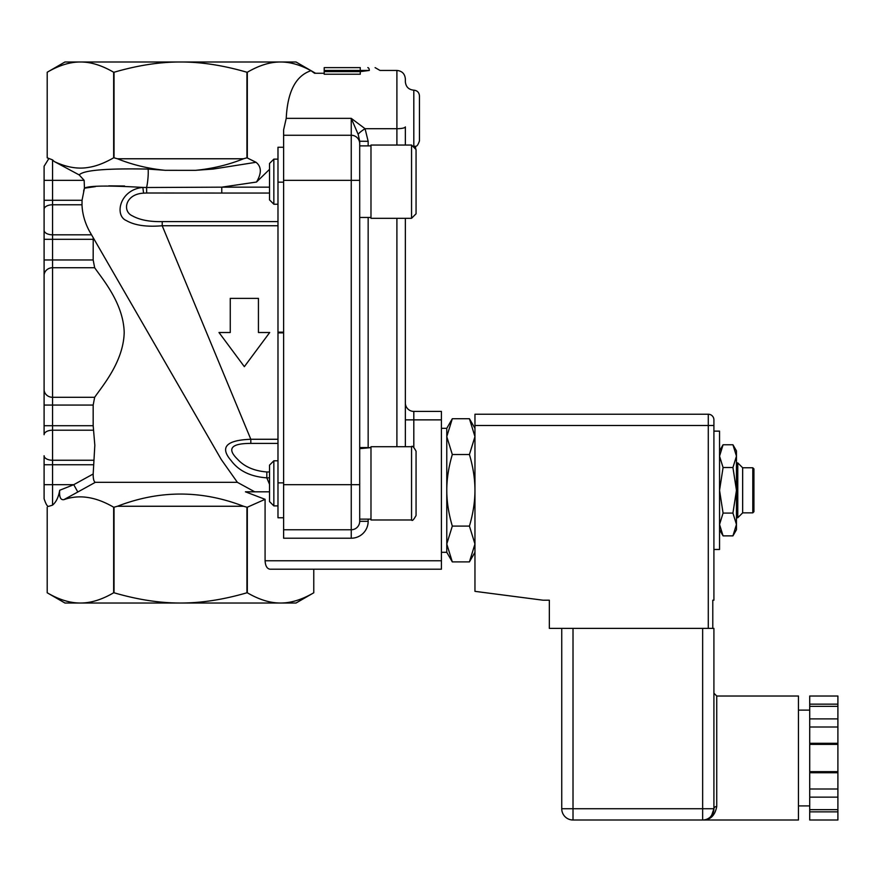 <?xml version="1.0" encoding="UTF-8"?>
<svg xmlns="http://www.w3.org/2000/svg" width="882" height="882" viewBox="0 0 882 882"><rect width="100%" height="100%" fill="white"/><g stroke="black" fill="none" stroke-linecap="round" stroke-linejoin="round"><path stroke-width="1.32" d="M713.913 549.486L719.547 549.486L719.547 431.133L713.913 431.133M732.931 444.76L736.459 450.867L736.459 529.762L732.931 535.87L736.459 524.481L732.931 513.092L736.459 490.315L732.931 467.537L736.459 456.148L732.931 444.76L723.075 444.76L719.547 456.148L723.075 467.537L719.547 490.315L723.075 513.092L719.547 524.481L723.075 535.87L732.931 535.87M723.075 467.537L732.931 467.537M723.075 513.092L732.931 513.092M712.788 628.392L712.788 600.212L713.913 600.212L713.913 419.865A5.634 5.634 0 0 0 708.279 414.231L474.957 414.231L474.957 591.348L543.125 600.212L549.343 600.212L549.343 628.392L713.913 628.392L713.913 808.739A2.822 2.205 180 0 1 716.735 806.534A2.822 2.205 180 0 0 713.913 808.739C712.513 816.346 708.764 820.095 702.645 820.006C710.286 820.117 714.982 815.63 716.735 806.534L716.735 696.019L713.913 693.197L713.913 808.739A11.268 11.268 0 0 1 702.645 820.006L573.013 820.006L702.645 820.006L702.645 808.739L573.013 808.739L573.013 820.006A11.268 11.268 0 0 1 561.746 808.739L561.746 628.392M809.72 797.141L809.72 809.665L837.9 809.665L837.9 797.141L809.72 797.141L809.72 771.64L837.9 771.64L837.9 744.386L809.72 744.386L809.72 743.283L837.9 743.283L837.9 744.386M837.9 809.665L837.9 820.006L809.72 820.006L809.72 809.665M809.72 704.156L809.72 696.019L837.9 696.019L837.9 706.361L809.72 706.361L809.72 704.156L837.9 704.156M837.9 743.283L837.9 706.361M837.9 771.64L837.9 797.141M837.9 772.742L809.72 772.742M837.9 789.004L809.72 789.004M837.9 718.885L809.72 718.885L809.72 743.283M837.9 727.011L809.72 727.011M809.72 718.885L809.72 706.361M809.72 771.64L809.72 744.386M837.9 811.87L809.72 811.87M711.576 815.607L713.913 808.739A11.268 11.268 0 0 1 702.645 820.006L798.453 820.006L798.453 696.019L716.735 696.019M753.923 511.725L753.923 468.893L752.798 467.769L752.798 512.861L753.923 511.725M752.798 467.769L742.655 467.769L742.655 512.861L752.798 512.861M736.459 517.734L737.782 517.734L737.782 462.896L736.459 462.896M742.655 512.861L737.782 517.734M441.419 552.308L446.777 552.308L446.777 428.321L452.312 418.73L446.777 436.623L452.312 454.517C448.618 467.074 446.777 479.003 446.777 490.315C446.777 501.615 448.618 513.545 452.312 526.102L446.777 544.007L452.312 561.9L469.422 561.9L474.957 544.007L469.422 526.102L452.312 526.102M469.422 526.102C473.116 513.545 474.957 501.615 474.957 490.315C474.957 479.003 473.116 467.074 469.422 454.517L452.312 454.517M469.422 454.517L474.957 436.623L469.422 418.73L452.312 418.73M283.618 147.261L277.984 147.261L277.984 517.756L283.618 517.756M59.689 490.271C59.16 496.974 60.538 500.105 63.835 499.675L77.803 492.002L73.746 484.681L59.689 490.271C58.587 497.062 56.205 502.023 52.556 505.132L52.556 464.748L44.1 464.748L44.1 484.681L44.1 455.74A8.456 4.509 0 0 0 52.556 460.25L52.556 430.207A8.456 4.509 0 0 0 44.1 434.716L44.1 389.524A8.456 7.773 0 0 0 52.556 397.297L52.556 267.731A8.456 7.773 180 0 0 44.1 275.504L44.1 389.524L44.1 239.32L44.1 259.958L52.556 259.958L52.556 239.32L44.1 239.32L44.1 209.288L44.1 230.312A8.456 4.509 180 0 0 52.556 234.81L52.556 204.778A8.456 4.509 180 0 0 44.1 209.288L44.1 180.347L44.1 200.269L52.556 200.269L52.556 180.347L44.1 180.347L44.1 166.257L48.764 158.705L47.198 157.801L47.198 72.247L47.198 157.801L52.556 159.896L54.232 161.516L79.226 174.945C83.206 170.226 106.16 168.275 148.099 169.079A11.268 1.411 95.4 0 1 146.588 187.513L142.862 187.425C119.544 189.652 114.219 215.671 126.435 220.61C134.726 225.384 146.644 227.093 162.211 225.748L162.211 221.614C149.686 221.856 139.797 219.971 132.543 215.936C122.003 211.493 125.09 194.062 143.568 193.158L142.862 187.425C108.177 185.407 88.707 185.661 84.451 188.186L82.048 200.269L82.004 204.778M254.711 491.814L237.379 482.333L221.283 459.533L93.216 237.71L93.172 259.958L94.661 267.731C102.389 279.021 123.48 303.298 124.197 332.514C123.48 361.719 102.389 385.996 94.661 397.297L93.172 405.07L93.172 425.708L94.826 445.223L93.172 473.998L73.746 484.681L44.1 484.681L44.1 498.771C45.963 504.35 47.518 506.874 48.764 506.323L52.556 505.132M324.201 73.261L314.565 73.261L311.015 70.703C300.266 64.86 290.112 61.949 280.542 61.994C270.256 61.927 259.176 65.345 247.313 72.247L246.949 72.247C223.223 65.345 201.063 61.927 180.49 61.994C159.907 61.927 137.757 65.345 114.021 72.247L113.657 72.247C101.794 65.345 90.725 61.927 80.427 61.994C70.141 61.927 59.061 65.345 47.198 72.247L64.948 61.994L296.021 61.994L315.547 73.261M280.542 603.023L296.021 603.023L313.772 592.781C301.997 599.65 290.928 603.067 280.542 603.023L180.49 603.023C201.25 603.067 223.4 599.65 246.949 592.781L247.313 592.781C259.076 599.65 270.157 603.067 280.542 603.023M63.835 499.675C79.104 494.218 95.719 496.731 113.657 507.216L113.657 592.781C101.893 599.65 90.813 603.067 80.427 603.023C70.053 603.067 58.973 599.65 47.198 592.781L47.198 507.216L47.198 592.781L64.948 603.023L180.49 603.023C159.719 603.067 137.57 599.65 114.021 592.781L114.021 507.216L117.438 506.257C159.466 489.995 201.504 489.995 243.531 506.257L117.438 506.257M143.568 193.158L146.677 193.004L146.588 187.513L221.768 187.16L221.768 193.048L269.528 193.048M146.677 193.004L221.768 193.048M277.984 439.269L250.819 439.269C226.123 440.173 219.574 447.295 231.172 460.636C238.813 470.955 250.697 476.688 266.827 477.857L266.827 471.969C254.049 470.933 244.237 466.633 237.412 459.092C226.74 448.64 231.216 443.414 250.819 443.403L250.819 439.269L162.211 225.748L277.984 225.748M269.528 484.361L266.827 477.857L269.528 477.857M82.037 200.269L52.556 200.269L52.556 204.778L81.993 204.778C82.346 213.653 84.76 222.352 89.258 230.864L221.305 459.566M95.377 186.631L84.451 188.186L84.154 180.347L79.226 174.945M269.528 187.16L221.768 187.16L256.486 182.045C261.733 173.291 261.568 166.709 256.023 162.288L213.157 169.057L196.002 170.292M165.43 170.336C148.474 168.683 132.476 164.824 117.438 158.771L243.531 158.771C228.493 164.824 212.496 168.683 195.539 170.336L165.419 170.314L148.099 169.079M256.497 182.045L269.528 169.355M124.583 186.003L108.784 185.859M83.603 191.041L84.44 188.186M93.172 239.32L52.556 239.32L52.556 234.81L91.541 234.81L89.258 230.864L221.283 459.533M243.531 506.257L246.949 507.216L246.949 592.781M117.438 158.771L114.021 157.801L114.021 72.247M246.949 72.247L246.949 157.801L243.531 158.771M256.023 162.288L246.949 157.801M311.015 70.703C295.79 75.72 287.532 91.596 286.231 118.353L283.618 129.863L283.618 538.218L351.245 538.218A16.912 16.912 0 0 0 368.158 521.306L368.158 519.134M258.437 332.514L258.437 298.37L230.257 298.37L230.257 332.514L218.99 332.514L244.347 366.658L269.705 332.514L258.437 332.514M93.172 473.998C93.15 478.926 93.867 481.704 95.311 482.333L237.379 482.333M77.803 492.002L95.311 482.333M269.528 491.814L245.428 491.814L265.085 499.322L265.085 560.765L441.419 560.765L441.419 411.409L413.812 411.409A8.456 8.456 0 0 1 405.356 402.964A8.456 8.456 0 0 0 413.812 411.409L413.812 419.865L441.419 419.865M313.772 569.21L313.772 592.781L313.772 569.21L441.419 569.21L441.419 560.765M441.419 569.21L269.969 569.21C267.003 568.703 265.383 565.88 265.085 560.765M247.313 592.781L247.313 507.216L265.085 499.322M113.657 72.247L113.657 157.801C104.572 163.005 96.314 166.18 88.884 167.337C78.068 169.322 66.514 167.382 54.232 161.516M247.313 157.801L247.313 72.247M277.984 505.893L273.85 505.893L273.85 460.801L277.984 460.801M411.552 519.983L370.98 519.983L370.98 446.711L411.552 446.711L411.552 519.983C412.203 521.284 413.713 519.785 416.061 515.474L416.061 451.22L416.061 515.474M273.85 460.801L269.528 465.123L269.528 501.571L273.85 505.893M359.702 447.813L370.98 447.626L359.702 448.651M277.984 159.135L273.85 159.135L273.85 204.216L277.984 204.216M416.061 149.554L416.061 213.797L411.552 218.306L370.98 218.306L370.98 145.045L411.552 145.045L411.552 218.306L416.061 213.797L416.061 149.554L411.552 145.045M273.85 204.216L269.528 199.894L269.528 163.457L273.85 159.135M324.201 71.618L324.201 74.22L360.264 74.22C385.721 70.086 385.721 70.086 360.264 74.22L360.264 71.618L324.201 71.618L324.201 70.45L360.264 70.45L360.264 67.627L324.201 67.627L324.201 70.45M370.98 519.134L359.702 519.134L359.702 521.306L359.702 141.241L368.158 141.307L365.071 128.706L351.245 118.353L365.071 128.706A8.456 1.543 -32.9 0 0 358.158 134.329L351.245 118.353L358.158 134.329L359.702 141.241M324.201 67.627L360.264 67.627M367.794 67.627C377.231 67.627 377.231 67.627 367.794 67.627A2.822 1.51 -90 0 1 369.304 70.45C379.999 68.686 379.999 68.686 369.304 70.45L360.264 71.618L360.264 70.45L369.304 70.45M413.812 146.533C415.499 145.442 416.789 148.573 419.446 140.899L419.446 95.807C419.104 92.389 417.23 90.504 413.812 90.173C408.675 89.677 405.852 86.855 405.356 81.717L405.356 78.906C404.849 73.768 402.038 70.946 396.9 70.45L396.9 128.706A8.456 1.83 0 0 0 405.356 126.887L405.356 145.045M405.356 446.711L405.356 218.306L405.356 446.711M359.702 521.306A8.456 8.456 0 0 1 351.245 529.762A8.456 8.456 0 0 0 359.702 521.306L368.158 521.306M359.702 143.711A8.456 8.456 0 0 0 351.245 135.255L351.245 484.681L359.702 484.681M283.618 484.681L351.245 484.681L351.245 529.762L283.618 529.762M283.618 135.255L351.245 135.255L351.245 118.353L286.231 118.353M573.013 820.006A11.268 11.268 0 0 1 561.746 808.739L573.013 808.739L573.013 628.392M713.913 808.739L702.645 808.739L702.645 628.392M713.913 425.499L708.279 425.499L708.279 628.392M708.279 414.231L708.279 425.499L474.957 425.499M277.984 332.867L283.618 332.867M283.618 332.15L277.984 332.15M283.618 482.862L277.984 482.862M277.984 221.614L162.211 221.614M269.528 471.969L266.827 471.969M250.819 443.403L277.984 443.403M283.618 182.155L277.984 182.155M93.525 460.25L52.556 460.25L52.556 464.748L93.172 464.748M44.1 405.07L52.556 405.07L52.556 397.297L94.661 397.297M94.661 267.731L52.556 267.731L52.556 259.958L93.172 259.958M44.1 425.708L52.556 425.708L52.556 405.07L93.172 405.07M93.525 430.207L52.556 430.207L52.556 425.708L93.172 425.708M84.154 180.347L52.556 180.347L52.556 159.896M413.812 447.317L413.812 419.865L405.356 419.865M365.071 128.706L396.9 128.706L396.9 145.045M413.812 90.173L413.812 145.651M396.9 218.306L396.9 446.711M368.158 145.883L368.158 141.307M351.245 529.762L351.245 538.218M368.158 447.571L368.158 217.457M359.702 180.347L283.618 180.347M719.547 450.867L723.075 444.76M719.547 529.762L723.075 535.87M798.453 805.916L809.72 805.916M798.453 710.109L809.72 710.109M709.183 817.912L708.312 818.474M713.108 812.961L711.377 815.861M742.655 467.769L737.782 462.896M441.419 428.321L446.777 428.321M474.957 552.308L469.422 561.9M474.957 428.321L469.422 418.73M446.777 552.308L452.312 561.9M411.552 446.711C412.203 445.41 413.713 446.909 416.061 451.22M367.077 447.56L359.702 447.56M370.98 145.883L359.702 145.883M370.98 217.457L359.702 217.457M414.816 146.434L415.808 148.066M375.104 67.627L379.988 70.439L396.9 70.45"/></g></svg>
